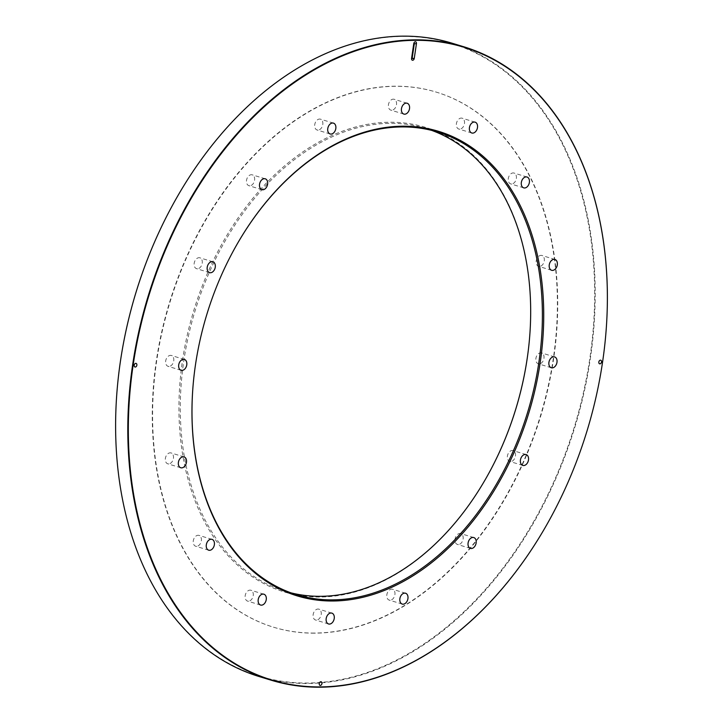 <?xml version="1.0" encoding="UTF-8"?>
<svg xmlns="http://www.w3.org/2000/svg" width="723" height="723" viewBox="0 0 723 723"><rect width="100%" height="100%" fill="white"/><g stroke="black" fill="none" stroke-linecap="round" stroke-linejoin="round"><path stroke-width="0.54" stroke-dasharray="3.62 2.71" d="M529.037 343.777A242.811 168.36 106.9 0 0 529.046 343.642A242.811 168.36 106.9 0 0 382.675 122.494A242.811 168.36 106.9 0 0 181.762 365.757A242.811 168.36 106.9 0 0 319.765 597.035A242.811 168.36 106.9 0 0 490.601 469.968A242.811 168.36 106.9 0 0 490.664 469.86M391.649 110.239A5.667 3.931 -73.1 0 1 390.818 110.122A5.667 3.931 -73.1 0 1 388.712 103.552A5.667 3.931 -73.1 0 1 394.125 99.277A5.667 3.931 -73.1 0 1 396.385 105.26A5.667 3.931 -73.1 0 1 391.649 110.239M317.948 130.131A5.667 3.931 -73.1 0 1 317.117 130.004A5.667 3.931 -73.1 0 1 315.011 123.443A5.667 3.931 -73.1 0 1 320.416 119.159A5.667 3.931 -73.1 0 1 322.847 124.058A5.667 3.931 -73.1 0 1 319.548 129.697A5.667 3.931 -73.1 0 1 317.948 130.131M249.733 185.802A5.667 3.931 -73.1 0 1 248.902 185.684A5.667 3.931 -73.1 0 1 246.796 179.114A5.667 3.931 -73.1 0 1 252.2 174.839A5.667 3.931 -73.1 0 1 254.65 178.671A5.667 3.931 -73.1 0 1 252.824 184.157A5.667 3.931 -73.1 0 1 249.733 185.802M197.397 268.784A5.667 3.931 -73.1 0 1 196.566 268.667A5.667 3.931 -73.1 0 1 194.451 262.097A5.667 3.931 -73.1 0 1 199.864 257.822A5.667 3.931 -73.1 0 1 201.618 265.341A5.667 3.931 -73.1 0 1 197.397 268.784M168.902 366.444A5.667 3.931 -73.1 0 1 168.07 366.326A5.667 3.931 -73.1 0 1 165.956 359.756A5.667 3.931 -73.1 0 1 171.369 355.481A5.667 3.931 -73.1 0 1 173.746 360.876A5.667 3.931 -73.1 0 1 168.902 366.444M168.586 463.913A5.667 3.931 -73.1 0 1 167.754 463.795A5.667 3.931 -73.1 0 1 165.639 457.225A5.667 3.931 -73.1 0 1 171.053 452.95A5.667 3.931 -73.1 0 1 173.43 456.222A5.667 3.931 -73.1 0 1 168.586 463.913M196.493 546.344A5.667 3.931 -73.1 0 1 195.662 546.226A5.667 3.931 -73.1 0 1 193.556 539.656A5.667 3.931 -73.1 0 1 198.961 535.381A5.667 3.931 -73.1 0 1 200.741 536.864A5.667 3.931 -73.1 0 1 200.723 542.901A5.667 3.931 -73.1 0 1 196.493 546.344M248.387 601.202A5.667 3.931 -73.1 0 1 247.555 601.084A5.667 3.931 -73.1 0 1 245.449 594.514A5.667 3.931 -73.1 0 1 250.854 590.239A5.667 3.931 -73.1 0 1 251.505 590.528A5.667 3.931 -73.1 0 1 252.996 596.71A5.667 3.931 -73.1 0 1 248.387 601.202M316.358 620.126A5.667 3.931 -73.1 0 1 315.526 620A5.667 3.931 -73.1 0 1 313.267 614.017A5.667 3.931 -73.1 0 1 317.993 609.037A5.667 3.931 -73.1 0 1 318.825 609.155A5.667 3.931 -73.1 0 1 321.093 615.146A5.667 3.931 -73.1 0 1 316.358 620.126M390.059 600.235A5.667 3.931 -73.1 0 1 389.227 600.117A5.667 3.931 -73.1 0 1 386.796 595.219A5.667 3.931 -73.1 0 1 390.095 589.579A5.667 3.931 -73.1 0 1 392.535 589.263A5.667 3.931 -73.1 0 1 394.794 595.255A5.667 3.931 -73.1 0 1 390.059 600.235M458.274 544.555A5.667 3.931 -73.1 0 1 457.442 544.437A5.667 3.931 -73.1 0 1 455.002 540.605A5.667 3.931 -73.1 0 1 456.828 535.119A5.667 3.931 -73.1 0 1 460.741 533.592A5.667 3.931 -73.1 0 1 463.009 539.575A5.667 3.931 -73.1 0 1 458.274 544.555M510.619 461.572A5.667 3.931 -73.1 0 1 509.787 461.455A5.667 3.931 -73.1 0 1 508.034 453.936A5.667 3.931 -73.1 0 1 513.086 450.61A5.667 3.931 -73.1 0 1 515.345 456.593A5.667 3.931 -73.1 0 1 510.619 461.572M539.114 363.913A5.667 3.931 -73.1 0 1 538.283 363.796A5.667 3.931 -73.1 0 1 535.906 358.4A5.667 3.931 -73.1 0 1 541.581 352.951A5.667 3.931 -73.1 0 1 543.85 358.933A5.667 3.931 -73.1 0 1 539.114 363.913M539.43 266.453A5.667 3.931 -73.1 0 1 538.599 266.326A5.667 3.931 -73.1 0 1 536.213 263.055A5.667 3.931 -73.1 0 1 537.686 257.379A5.667 3.931 -73.1 0 1 541.898 255.481A5.667 3.931 -73.1 0 1 544.166 261.464A5.667 3.931 -73.1 0 1 539.43 266.453M511.513 184.013A5.667 3.931 -73.1 0 1 510.682 183.895A5.667 3.931 -73.1 0 1 508.911 182.413A5.667 3.931 -73.1 0 1 509.191 175.843A5.667 3.931 -73.1 0 1 513.99 173.05A5.667 3.931 -73.1 0 1 516.249 179.033A5.667 3.931 -73.1 0 1 511.513 184.013M459.629 129.164A5.667 3.931 -73.1 0 1 458.789 129.037A5.667 3.931 -73.1 0 1 458.147 128.748A5.667 3.931 -73.1 0 1 456.846 121.988A5.667 3.931 -73.1 0 1 462.096 118.192A5.667 3.931 -73.1 0 1 464.356 124.175A5.667 3.931 -73.1 0 1 459.629 129.164M314.451 633.059A279.638 193.909 -73.1 0 1 273.411 627.166A279.638 193.909 -73.1 0 1 169.318 303.181A279.638 193.909 -73.1 0 1 436.24 92.11A279.638 193.909 -73.1 0 1 547.935 387.347A279.638 193.909 -73.1 0 1 314.451 633.059M605.115 341.771A331.035 229.543 -73.1 0 1 552.734 513.899M259.033 676.511A331.035 229.543 106.9 0 0 307.618 683.479A331.035 229.543 106.9 0 0 584.003 392.616A331.035 229.543 106.9 0 0 451.785 43.118M290.971 592.851A241.862 167.709 -73.1 0 1 285.061 591.224A241.862 167.709 -73.1 0 1 195.029 311.007A241.862 167.709 -73.1 0 1 425.892 128.45A241.862 167.709 -73.1 0 1 431.703 130.393M232.011 253.384A241.862 167.709 106.9 0 0 231.947 253.502A241.862 167.709 106.9 0 0 193.656 379.331A241.862 167.709 106.9 0 0 193.637 379.467M314.776 633.158A279.638 193.909 -73.1 0 1 273.737 627.266A279.638 193.909 -73.1 0 1 169.643 303.28A279.638 193.909 -73.1 0 1 436.565 92.21A279.638 193.909 -73.1 0 1 548.26 387.447A279.638 193.909 -73.1 0 1 314.776 633.158M170.267 209.435A330.655 229.281 -73.1 0 1 475.481 52.915A330.655 229.281 -73.1 0 1 579.042 410.565A330.655 229.281 -73.1 0 1 307.411 683.036A330.655 229.281 -73.1 0 1 117.885 381.572M416.421 43.714L413.746 43.732M437.614 132.02L425.892 128.45M296.782 594.785L285.061 591.224M407.148 103.235L394.125 99.277M403.85 114.08L390.818 110.122M333.448 123.127L320.416 119.159M330.14 133.972L317.117 130.004M265.233 178.798L252.2 174.839M261.925 189.652L248.902 185.684M212.887 261.789L199.864 257.822M209.589 272.634L196.566 268.667M184.392 359.448L171.369 355.481M181.093 370.293L168.07 366.326M184.076 456.909L171.053 452.95M180.777 467.754L167.754 463.795M211.993 539.349L198.961 535.381M208.685 550.194L195.662 546.226M263.886 594.198L250.854 590.239M260.578 605.043L247.555 601.084M331.857 613.122L318.825 609.155M328.549 623.967L315.526 620M405.558 593.231L392.535 589.263M402.259 604.076L389.227 600.117M473.773 537.56L460.741 533.592M470.465 548.405L457.442 544.437M526.109 454.568L513.086 450.61M522.81 465.422L509.787 461.455M554.604 356.918L541.581 352.951M551.306 367.763L538.283 363.796M554.921 259.449L541.898 255.481M551.622 270.294L538.599 266.326M527.013 177.008L513.99 173.05M523.714 187.863L510.682 183.895M475.119 122.16L462.096 118.192M471.821 133.005L458.789 129.037"/><path stroke-width="1.08" d="M321.943 683.56A1.889 1.31 -73.1 0 1 320.325 685.422A1.889 1.31 -73.1 0 1 319.259 683.578A1.889 1.31 -73.1 0 1 320.876 681.726A1.889 1.31 -73.1 0 1 321.943 683.56M414.333 43.507L412.155 58.274L414.243 58.491L411.559 58.509A1.889 1.31 -73.1 0 0 412.643 60.253A1.889 1.31 -73.1 0 0 414.243 58.491L416.43 43.714M412.155 58.274L411.559 58.509L413.746 43.732A1.889 1.31 -73.1 0 1 415.373 41.78A1.889 1.31 -73.1 0 1 416.421 43.714L413.746 43.732M402.91 126.2A242.811 168.36 -73.1 0 1 540.912 357.478A242.811 168.36 -73.1 0 1 340 600.75A242.811 168.36 -73.1 0 1 193.628 379.593A242.811 168.36 -73.1 0 1 232.074 253.267A242.811 168.36 -73.1 0 1 402.91 126.2M415.589 40.307A330.655 229.281 106.9 0 0 143.949 312.797A330.655 229.281 106.9 0 0 247.546 670.429A330.655 229.281 106.9 0 0 552.752 513.854A330.655 229.281 106.9 0 0 605.106 341.825A330.655 229.281 106.9 0 0 415.589 40.307M471.17 132.716A5.667 3.931 -73.1 0 1 469.869 125.956A5.667 3.931 -73.1 0 1 475.119 122.16A5.667 3.931 -73.1 0 1 477.225 128.721A5.667 3.931 -73.1 0 1 471.821 133.005A5.667 3.931 -73.1 0 1 471.17 132.716M521.934 186.371A5.667 3.931 -73.1 0 1 522.223 179.81A5.667 3.931 -73.1 0 1 527.013 177.008A5.667 3.931 -73.1 0 1 529.119 183.579A5.667 3.931 -73.1 0 1 523.714 187.863A5.667 3.931 -73.1 0 1 521.934 186.371M549.245 267.013A5.667 3.931 -73.1 0 1 550.709 261.337A5.667 3.931 -73.1 0 1 554.921 259.449A5.667 3.931 -73.1 0 1 557.035 266.019A5.667 3.931 -73.1 0 1 551.622 270.294A5.667 3.931 -73.1 0 1 549.245 267.013M548.929 362.368A5.667 3.931 -73.1 0 1 554.604 356.918A5.667 3.931 -73.1 0 1 556.719 363.479A5.667 3.931 -73.1 0 1 551.306 367.763A5.667 3.931 -73.1 0 1 548.929 362.368M521.057 457.903A5.667 3.931 -73.1 0 1 526.109 454.568A5.667 3.931 -73.1 0 1 528.224 461.138A5.667 3.931 -73.1 0 1 522.81 465.422A5.667 3.931 -73.1 0 1 521.057 457.903M469.851 539.078A5.667 3.931 -73.1 0 1 473.773 537.56A5.667 3.931 -73.1 0 1 475.879 544.121A5.667 3.931 -73.1 0 1 470.465 548.405A5.667 3.931 -73.1 0 1 468.025 544.573A5.667 3.931 -73.1 0 1 469.851 539.078M403.118 593.547A5.667 3.931 -73.1 0 1 405.558 593.231A5.667 3.931 -73.1 0 1 407.664 599.801A5.667 3.931 -73.1 0 1 402.259 604.076A5.667 3.931 -73.1 0 1 399.828 599.177A5.667 3.931 -73.1 0 1 403.118 593.547M331.026 613.005A5.667 3.931 -73.1 0 1 331.857 613.122A5.667 3.931 -73.1 0 1 333.963 619.692A5.667 3.931 -73.1 0 1 328.549 623.967A5.667 3.931 -73.1 0 1 326.29 617.984A5.667 3.931 -73.1 0 1 331.026 613.005M264.528 594.496A5.667 3.931 -73.1 0 1 265.829 601.247A5.667 3.931 -73.1 0 1 260.578 605.043A5.667 3.931 -73.1 0 1 258.473 598.481A5.667 3.931 -73.1 0 1 263.886 594.198A5.667 3.931 -73.1 0 1 264.528 594.496M213.764 540.831A5.667 3.931 -73.1 0 1 213.484 547.401A5.667 3.931 -73.1 0 1 208.685 550.194A5.667 3.931 -73.1 0 1 206.579 543.624A5.667 3.931 -73.1 0 1 211.993 539.349A5.667 3.931 -73.1 0 1 213.764 540.831M186.462 460.19A5.667 3.931 -73.1 0 1 184.989 465.865A5.667 3.931 -73.1 0 1 180.777 467.754A5.667 3.931 -73.1 0 1 178.662 461.193A5.667 3.931 -73.1 0 1 184.076 456.909A5.667 3.931 -73.1 0 1 186.462 460.19M186.769 364.844A5.667 3.931 -73.1 0 1 181.093 370.293A5.667 3.931 -73.1 0 1 178.979 363.723A5.667 3.931 -73.1 0 1 184.392 359.448A5.667 3.931 -73.1 0 1 186.769 364.844M214.641 269.308A5.667 3.931 -73.1 0 1 209.589 272.634A5.667 3.931 -73.1 0 1 207.483 266.064A5.667 3.931 -73.1 0 1 212.887 261.789A5.667 3.931 -73.1 0 1 214.641 269.308M265.847 188.125A5.667 3.931 -73.1 0 1 261.925 189.652A5.667 3.931 -73.1 0 1 259.819 183.082A5.667 3.931 -73.1 0 1 265.233 178.798A5.667 3.931 -73.1 0 1 267.673 182.63A5.667 3.931 -73.1 0 1 265.847 188.125M332.58 133.656A5.667 3.931 -73.1 0 1 330.14 133.972A5.667 3.931 -73.1 0 1 328.034 127.402A5.667 3.931 -73.1 0 1 333.448 123.127A5.667 3.931 -73.1 0 1 335.879 128.025A5.667 3.931 -73.1 0 1 332.58 133.656M404.681 114.198A5.667 3.931 -73.1 0 1 403.85 114.08A5.667 3.931 -73.1 0 1 401.735 107.519A5.667 3.931 -73.1 0 1 407.148 103.235A5.667 3.931 -73.1 0 1 409.408 109.218A5.667 3.931 -73.1 0 1 404.681 114.198M135.255 367.04A1.889 1.31 -73.1 0 1 134.189 365.196A1.889 1.31 -73.1 0 1 135.797 363.344A1.889 1.31 -73.1 0 1 136.864 365.178A1.889 1.31 -73.1 0 1 135.255 367.04M600.442 360.162A1.889 1.31 -73.1 0 1 601.518 362.006A1.889 1.31 -73.1 0 1 599.9 363.859A1.889 1.31 -73.1 0 1 598.834 362.024A1.889 1.31 -73.1 0 1 600.442 360.162M490.664 469.86A242.811 168.36 106.9 0 0 529.037 343.777M552.734 513.899A331.035 229.543 -73.1 0 1 552.706 513.945A331.035 229.543 -73.1 0 1 271.215 680.216A331.035 229.543 -73.1 0 1 138.997 330.727A331.035 229.543 -73.1 0 1 415.382 39.855A331.035 229.543 -73.1 0 1 463.967 46.823A331.035 229.543 -73.1 0 1 605.115 341.717A331.035 229.543 -73.1 0 1 605.115 341.771M463.967 46.823L451.785 43.118A331.035 229.543 106.9 0 0 403.208 36.15A331.035 229.543 106.9 0 0 170.294 209.39A331.035 229.543 106.9 0 0 117.885 381.617A331.035 229.543 106.9 0 0 259.033 676.511L271.215 680.216M431.703 130.393A241.862 167.709 -73.1 0 1 529.019 343.904A241.862 167.709 -73.1 0 1 490.727 469.742A241.862 167.709 -73.1 0 1 320.56 596.312A241.862 167.709 -73.1 0 1 290.971 592.851M193.637 379.467A241.862 167.709 106.9 0 0 296.782 594.785A241.862 167.709 106.9 0 0 332.282 599.882A241.862 167.709 106.9 0 0 534.216 387.365A241.862 167.709 106.9 0 0 437.614 132.02A241.862 167.709 106.9 0 0 402.115 126.923A241.862 167.709 106.9 0 0 232.011 253.384M117.885 381.572A330.655 229.281 -73.1 0 1 117.894 381.518A330.655 229.281 -73.1 0 1 170.248 209.48A330.655 229.281 -73.1 0 1 170.267 209.435"/></g></svg>
